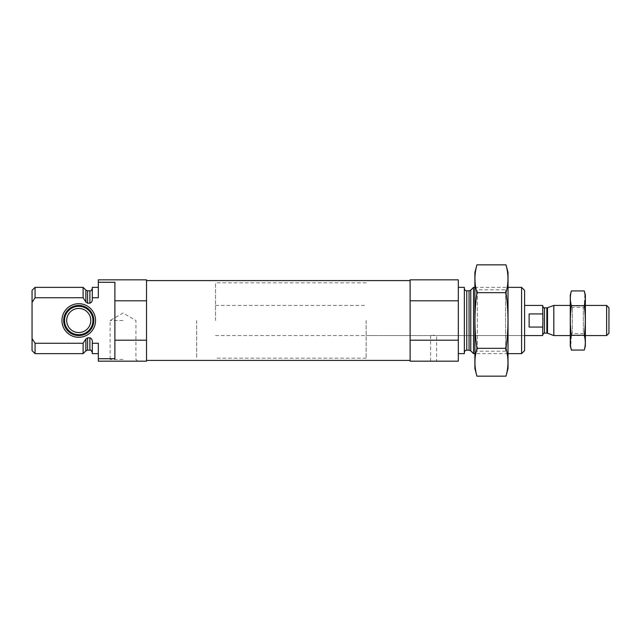 <?xml version="1.0" encoding="UTF-8"?>
<svg xmlns="http://www.w3.org/2000/svg" width="641" height="641" viewBox="0 0 641 641"><rect width="100%" height="100%" fill="white"/><g stroke="black" fill="none" stroke-linecap="round" stroke-linejoin="round"><path stroke-width="0.48" stroke-dasharray="3.21 2.4" d="M366.139 320.5L366.139 358.159L366.139 320.5M524.602 290.373L524.602 350.627M433.62 335.259L430.608 335.564L436.633 335.564L433.62 335.259M114.891 300.805L114.891 358.728L114.891 282.272L114.891 300.805L146.525 300.805L146.525 279.829L98.329 279.829L98.329 297.753L98.329 287.36L98.329 297.753L92.304 297.753L92.304 287.36M92.304 353.64L92.304 343.247L98.329 343.247L98.329 361.171L146.525 361.171L146.525 340.195L114.891 340.195M146.525 300.805L146.525 340.195M98.329 282.272L114.891 282.272L114.891 358.728L98.329 358.728M89.892 290.83L89.892 303.185C91.575 302.544 92.376 301.254 92.304 299.323L92.304 297.753M92.304 343.247L92.304 341.677C92.376 339.746 91.575 338.456 89.892 337.815L87.577 337.815L85.87 338.993L83.114 343.247L83.114 353.64M89.892 303.185L87.577 303.185L85.87 302.007L83.114 297.753L35.063 297.753L35.063 287.36M83.114 287.36L83.114 297.753M83.114 343.247L35.063 343.247L35.063 353.64M32.05 290.373L32.05 350.627M35.063 343.247L32.05 338.576M146.525 320.5L146.525 360.418L146.525 320.5M521.59 287.36L521.59 353.64M473.539 287.36L473.539 353.64M464.348 287.36L464.348 353.64M458.323 320.5L458.323 353.64L458.323 320.5M458.323 300.805L410.12 300.805L410.12 279.829L458.323 279.829L458.323 361.171L410.12 361.171L410.12 340.195L458.323 340.195M410.12 300.805L410.12 340.195M433.62 361.171L436.633 361.171L433.62 361.171M410.12 320.5L410.12 360.418L410.12 320.5M123.032 361.171L108.377 361.171L123.032 361.171M95.549 320.5A16.802 16.802 0 0 1 70.342 335.051A16.802 16.802 0 0 1 70.342 305.949A16.802 16.802 0 0 1 95.549 320.5M90.798 320.5A12.051 12.051 0 0 1 72.721 330.932A12.051 12.051 0 0 1 72.721 310.068A12.051 12.051 0 0 1 90.798 320.5M92.937 320.5A14.19 14.19 0 0 1 71.648 332.791A14.19 14.19 0 0 1 71.648 308.209A14.19 14.19 0 0 1 92.937 320.5M93.81 320.5A15.064 15.064 0 0 1 71.215 333.544A15.064 15.064 0 0 1 71.215 307.456A15.064 15.064 0 0 1 93.81 320.5M123.032 320.5L110.124 320.5L123.032 320.5M123.032 359.417L110.124 359.417L123.032 359.417M196.683 320.5L196.683 358.159L196.683 320.5M508.033 272.449L508.033 368.551M508.033 287.36L508.033 353.64L508.033 287.36L474.893 287.36L474.893 353.64L474.893 287.36L477.337 289.812L477.337 351.188L477.337 289.812L505.581 289.812L505.581 351.188L505.581 289.812L508.033 287.36M505.989 376.155C508.625 366.884 508.625 357.606 505.989 348.327C508.617 330.011 508.617 311.462 505.989 292.673C508.625 283.394 508.625 274.116 505.989 264.845M505.989 292.673L476.928 292.673C474.3 310.989 474.3 329.538 476.928 348.327C474.3 357.606 474.3 366.884 476.928 376.155M476.928 264.845C474.3 274.116 474.3 283.394 476.928 292.673M505.989 348.327L476.928 348.327M474.893 272.449L474.893 368.551M542.671 305.437L542.671 335.564M542.671 315.468L542.671 306.037L542.671 315.468M215.512 320.5L215.512 282.841L215.512 320.5M542.671 313.938L529.121 313.938L529.121 327.062L529.121 313.938L529.121 327.062L542.671 327.062M608.95 307.744L608.95 333.256M606.642 305.437L606.642 335.564M553.816 305.437L553.816 335.564M570.29 345.956L570.29 295.044M570.29 335.564L570.29 305.437L570.29 335.564L572.325 333.528L572.325 307.472L572.325 333.528L583.318 333.528L583.318 307.472L583.318 333.528L585.353 335.564L585.353 305.437L585.353 335.564L570.29 335.564M571.395 290.934C569.993 295.862 569.993 300.789 571.395 305.717C569.993 315.444 569.993 325.299 571.395 335.283L570.73 347.11M571.395 335.283L584.247 335.283C585.65 325.556 585.65 315.701 584.247 305.717L584.913 293.89M584.247 350.066C585.65 345.138 585.65 340.211 584.247 335.283M571.395 305.717L584.247 305.717M585.353 345.956L585.353 295.044M89.892 337.815L89.892 350.17M87.577 290.83L87.577 303.185M87.577 337.815L87.577 350.17M85.87 290.125L85.87 302.007M85.87 338.993L85.87 350.875M470.774 290.125L470.774 350.875M469.076 290.83L469.076 350.17M466.76 290.83L466.76 350.17M544.481 307.848L544.481 333.152M547.494 307.736L547.494 333.264M546.877 307.848L546.877 333.152M215.512 305.437L366.139 305.437M215.512 335.564L524.602 335.564L436.633 335.564L436.633 361.171M430.608 361.171L430.608 335.564L366.139 335.564M508.033 353.64L474.893 353.64L477.337 351.188L505.581 351.188L508.033 353.64M137.679 361.171L135.932 359.417L135.932 320.5L123.032 313.048L110.124 320.5L110.124 359.417L108.377 361.171M366.139 282.841L215.512 282.841M366.139 358.159L215.512 358.159M585.353 305.437L570.29 305.437L572.325 307.472L583.318 307.472L585.353 305.437"/><path stroke-width="0.96" d="M98.329 287.36L92.304 287.36L92.304 297.753L98.329 297.753L98.329 279.829L146.525 279.829L146.525 300.805L114.891 300.805L114.891 282.272L98.329 282.272M98.329 358.728L114.891 358.728L114.891 340.195L146.525 340.195L146.525 361.171L98.329 361.171L98.329 343.247L92.304 343.247L92.304 353.64L98.329 353.64M114.891 340.195L114.891 300.805M146.525 340.195L146.525 300.805M92.304 297.753L92.304 299.323C92.376 301.262 91.575 302.552 89.892 303.185L87.577 303.185L85.87 302.007L83.114 297.753L83.114 287.36L35.063 287.36L35.063 297.753L32.05 302.424L35.063 297.753L83.114 297.753M92.304 352.582C91.294 350.379 90.493 349.569 89.892 350.17L89.892 337.815C91.575 338.448 92.376 339.738 92.304 341.677L92.304 343.247M89.892 337.815L87.577 337.815L85.742 339.209M83.114 343.247L85.87 338.993L85.87 350.875L83.114 353.64L83.114 343.247L35.063 343.247L35.063 353.64L83.114 353.64M35.063 353.64L32.05 350.627L32.05 290.373L35.063 287.36M32.05 338.576L35.063 343.247M521.59 287.36L521.59 353.64L524.602 350.627L524.602 290.373L521.59 287.36L508.033 287.36M474.893 353.64L473.539 353.64L473.539 287.36L474.893 287.36M458.323 353.64L464.348 353.64L464.348 287.36L458.323 287.36M458.323 340.195L458.323 361.171L410.12 361.171L410.12 340.195L458.323 340.195L458.323 279.829L410.12 279.829L410.12 300.805L458.323 300.805M410.12 340.195L410.12 300.805M61.945 320.5A16.802 16.802 0 0 0 87.144 335.051A16.802 16.802 0 0 0 87.144 305.949A16.802 16.802 0 0 0 61.945 320.5M63.683 320.5A15.064 15.064 0 0 1 78.747 305.437A15.064 15.064 0 0 1 93.81 320.5A15.064 15.064 0 0 1 78.747 335.564A15.064 15.064 0 0 1 63.683 320.5M92.937 320.5A14.19 14.19 0 0 1 71.648 332.791A14.19 14.19 0 0 1 71.648 308.209A14.19 14.19 0 0 1 92.937 320.5M90.798 320.5A12.051 12.051 0 0 1 72.721 330.932A12.051 12.051 0 0 1 72.721 310.068A12.051 12.051 0 0 1 90.798 320.5M505.989 376.155L508.033 368.551L508.033 272.449L505.989 264.845C508.625 274.116 508.625 283.394 505.989 292.673C508.617 310.989 508.617 329.538 505.989 348.327C508.625 357.606 508.625 366.884 505.989 376.155L476.928 376.155C474.3 366.884 474.3 357.606 476.928 348.327C474.3 330.011 474.3 311.462 476.928 292.673C474.3 283.394 474.3 274.116 476.928 264.845L505.989 264.845M505.989 292.673L476.928 292.673M505.989 348.327L476.928 348.327M476.928 376.155L474.893 368.551L474.893 272.449L476.928 264.845M524.602 335.564L542.671 335.564L542.919 320.5L542.671 305.437L524.602 305.437M542.671 313.938L529.121 313.938L529.121 327.062L542.671 327.062M606.642 305.437L606.642 335.564L608.95 333.256L608.95 307.744L606.642 305.437L585.353 305.437M570.29 335.564L553.816 335.564L553.816 305.437L570.29 305.437M571.395 290.934L570.29 295.044L570.29 345.956L571.395 350.066C569.993 345.138 569.993 340.211 571.395 335.283C569.993 325.556 569.993 315.701 571.395 305.717C569.993 300.789 569.993 295.862 571.395 290.934L584.247 290.934C585.65 295.862 585.65 300.789 584.247 305.717C585.65 315.444 585.65 325.299 584.247 335.283C585.65 340.211 585.65 345.138 584.247 350.066L571.395 350.066L570.73 347.11M571.395 335.283L584.247 335.283M571.395 305.717L584.247 305.717M584.913 293.89L584.247 290.934L585.353 295.044L585.353 345.956L584.247 350.066M89.892 303.185L89.892 290.83C90.846 291.142 91.647 290.333 92.304 288.418M87.577 303.185L87.577 290.83L85.87 290.125L83.114 287.36M89.892 350.17L87.577 350.17L87.577 337.815M85.87 302.007L85.87 290.125M470.774 290.125L469.076 290.83L469.076 350.17L470.774 350.875L470.774 290.125L473.539 287.36M469.076 350.17L466.76 350.17L466.76 290.83C465.294 290.685 464.493 289.884 464.348 288.418M546.877 333.152L547.494 333.264L547.494 307.736L546.877 307.848L546.877 333.152L544.481 333.152L544.481 307.848C544.177 308.361 543.576 307.76 542.671 306.037M89.892 290.83L87.577 290.83M87.577 350.17L85.87 350.875M521.59 353.64L508.033 353.64M470.774 350.875L473.539 353.64M469.076 290.83L466.76 290.83M466.76 350.17C465.294 350.315 464.493 351.116 464.348 352.582M410.12 280.582L146.525 280.582M410.12 360.418L146.525 360.418M544.481 333.152C544.177 332.639 543.576 333.24 542.671 334.963M606.642 335.564L585.353 335.564M547.494 333.264L553.816 335.564M547.494 307.736L553.816 305.437M546.877 307.848L544.481 307.848"/></g></svg>
